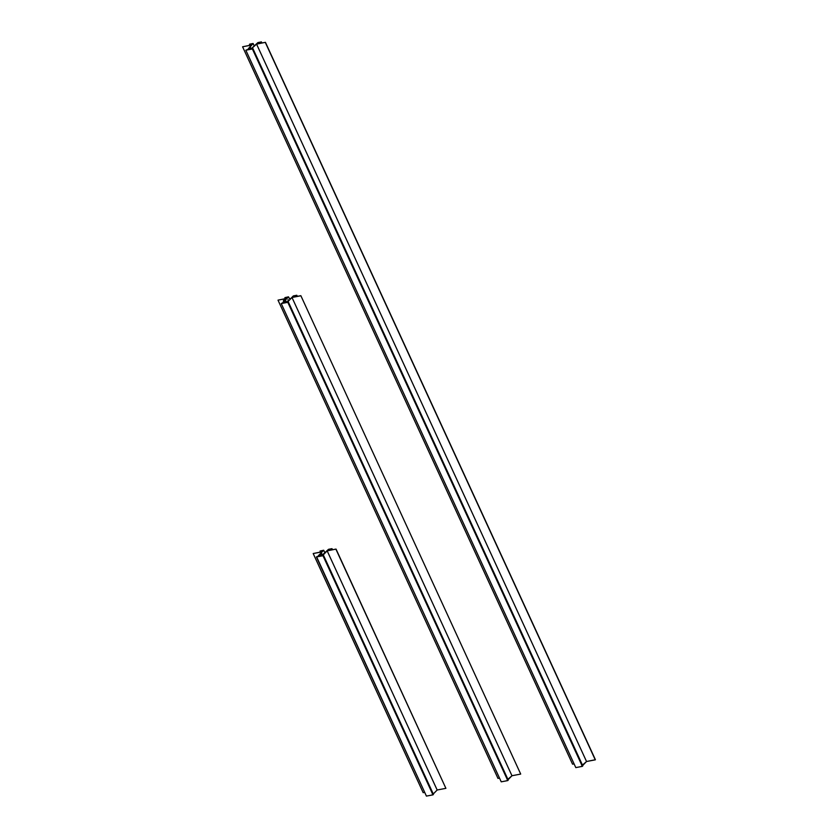 <?xml version="1.0" encoding="UTF-8"?>
<svg xmlns="http://www.w3.org/2000/svg" width="838" height="838" viewBox="0 0 838 838"><rect width="100%" height="100%" fill="white"/><g stroke="black" fill="none" stroke-linecap="round" stroke-linejoin="round"><path stroke-width="1.26" d="M320.535 552.033L320.074 551.037L323.353 550.409L322.054 551.739L313.192 553.541L321.928 551.875L318.398 556.223L316.429 556.966L322.986 555.72L321.897 555.563L323.29 554.861L433.277 793.995L432.398 794.162M424.709 792.381L423.18 792.675L313.192 553.541M316.429 556.966L426.416 796.1L316.649 556.924L426.416 796.1L432.974 794.853L322.986 555.72M432.974 794.853L433.414 794.403L323.206 555.311M332.33 549.78L331.869 548.785L328.59 549.414L327.302 550.744L336.038 549.079L327.166 550.87L323.29 554.861M329.051 550.409L328.59 549.414M335.912 549.204L445.9 788.338L336.038 549.079M445.9 788.338L437.164 790.004L327.166 550.87M437.164 790.004L433.277 793.995M320.074 551.037L323.698 550.241L318.388 555.688L319.268 555.521L318.555 556.453M324.882 552.808L323.698 550.241M319.603 556.254L319.268 555.521M317.026 556.746L318.492 556.317M316.963 556.61L322.892 555.625L321.551 555.73L328.506 549.319L332.005 548.66L332.508 549.749M284.752 299.491L286.177 302.518L284.763 299.459M290.042 299.281L293.321 295.919L296.82 295.259L293.415 296.013L292.116 297.343L300.852 295.678L520.702 774.071L511.966 775.737L507.21 779.895L508.079 779.728L288.104 301.46L287.413 302.026M287.225 301.628L286.711 302.162L288.241 301.869L508.216 780.126L507.776 780.587L501.229 781.833L281.243 303.566L283.045 302.853M497.982 778.408L499.511 778.114L497.982 778.408L278.007 300.14L286.879 298.338L288.167 297.008L284.889 297.637L285.349 298.632M300.852 295.678L520.702 774.071L511.966 775.737L508.079 779.728M300.727 295.804L291.991 297.48L511.966 775.737M291.991 297.48L288.104 301.46M288.241 301.869L287.801 302.319L507.776 780.587L501.229 781.833M287.801 302.319L281.243 303.566M282.856 302.455L283.789 301.512M285.391 299.868L286.743 298.475L278.007 300.14M284.889 297.637L288.513 296.841L289.236 298.391M288.513 296.841L285.444 299.994M284.061 301.418L283.213 302.288L284.417 302.853M284.082 302.12L283.37 303.052M283.307 302.916L281.84 303.346M281.778 303.209L286.428 302.476M286.366 302.329L288.66 300.716M296.82 295.259L297.322 296.348M296.683 295.385L297.144 296.38M293.415 296.013L293.866 297.008M325.333 552.577L325.783 552.116L325.217 552.326M321.876 555.395L320.849 553.164L321.415 552.944L320.849 553.164M322.201 555.06L321.289 553.08M322.337 554.934L321.415 552.944M265.437 42.319L256.575 44.121L251.295 48.803L252.385 48.96L245.838 50.217L247.807 49.473L251.327 45.116L242.591 46.781L251.463 44.99L252.751 43.66L249.609 44.152L253.107 43.482L247.891 49.557L246.183 50.039L252.301 48.876L250.95 48.981L257.905 42.57L261.404 41.9L257.999 42.654L256.7 43.985L265.437 42.319L595.409 759.72L586.537 761.512L581.782 765.67M265.311 42.455L595.273 759.846L586.537 761.512L582.651 765.503L252.688 48.101M256.575 44.121L586.537 761.512L582.651 765.503M252.825 48.51L582.787 765.911L582.347 766.361L575.8 767.608L245.838 50.217M252.385 48.96L582.347 766.361L575.8 767.608L582.347 766.361M574.093 763.889L572.564 764.183L574.093 763.889L572.564 764.183L242.591 46.781M249.483 44.278L249.934 45.273M253.107 43.482L254.354 46.205M248.666 48.761L249.012 49.494M261.404 41.9L261.906 42.989M261.278 42.036L261.728 43.031M257.999 42.654L258.46 43.649M595.273 759.846L586.537 761.512M283.925 300.308L285.056 299.145L283.38 300.622L283.925 300.308L285.046 302.738M283.841 301.638L283.38 300.622M284.69 302.801L283.663 300.57M286.47 302.225L285.056 299.145M290.105 299.407L289.581 298.276M288.712 300.832L288.199 299.711M288.44 300.936L287.905 299.763M320.305 553.96L319.027 555.039L320.409 553.855L321.226 555.95L320.305 553.96L321.226 555.95L320.305 553.96L319.571 554.714L320.231 556.139L319.309 554.976L319.875 556.202L319.027 555.039L320.409 553.604L321.656 555.615L320.703 553.551L320.305 553.96M320.231 556.139L319.676 554.62M433.414 794.403L323.426 555.269M250.07 47.881L248.781 48.96L250.07 47.881M249.033 49.494L248.781 48.96M249.326 49.442L249.075 48.908M251.086 48.834L250.468 47.483M249.672 49.369L249.336 48.635M285.182 302.707L284.03 300.214L285.182 302.707M321.363 555.919L320.42 553.866L321.363 555.919M250.803 49.159L250.174 47.787L250.803 49.159M249.808 49.348L249.441 48.541L249.808 49.348"/></g></svg>
